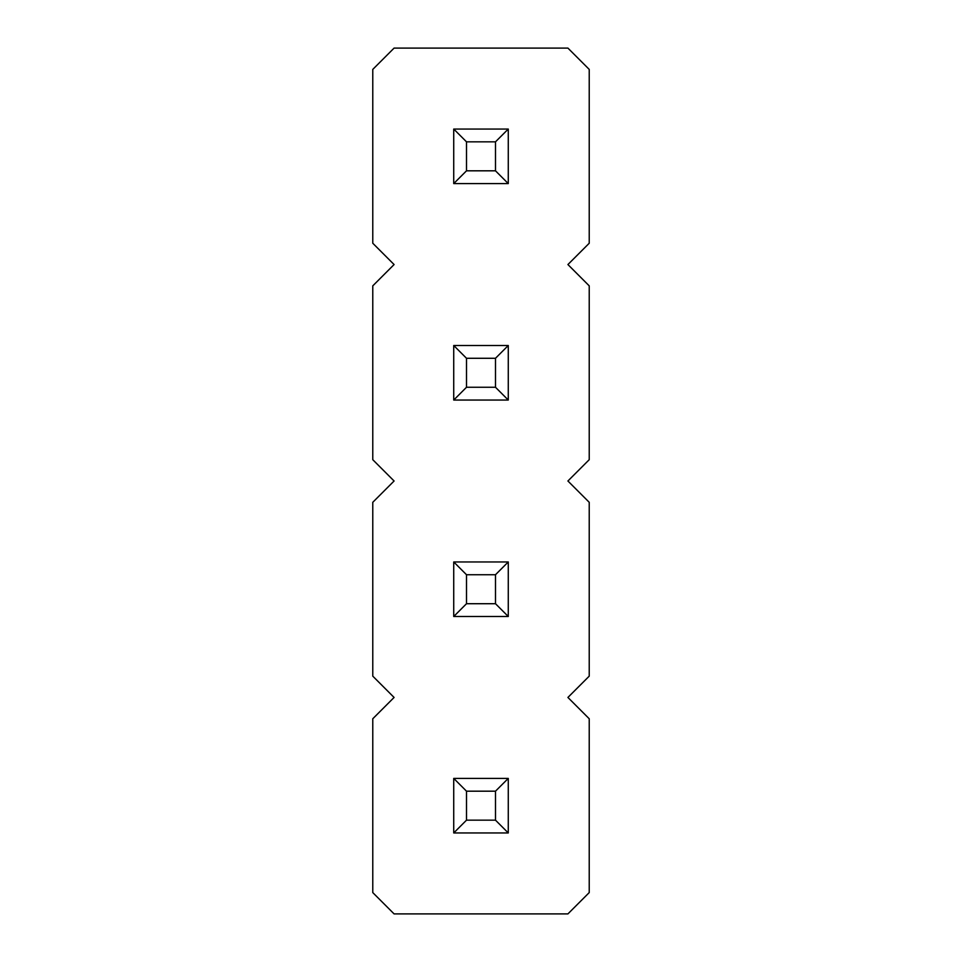 <?xml version="1.0" encoding="UTF-8"?>
<svg xmlns="http://www.w3.org/2000/svg" width="962" height="962" viewBox="0 0 962 962"><rect width="100%" height="100%" fill="white"/><g stroke="black" fill="none" stroke-linecap="round" stroke-linejoin="round"><path stroke-width="0.72" stroke-dasharray="4.81 3.61" d="M567.917 697.45L589.225 676.142L589.225 502.308L567.917 481L589.225 459.692L589.225 285.858L567.917 264.55L589.225 243.242L589.225 69.408L567.917 48.1L394.083 48.1L372.775 69.408L372.775 243.242L394.083 264.55L372.775 285.858L372.775 459.692L394.083 481L372.775 502.308L372.775 676.142L394.083 697.45L372.775 718.758L372.775 892.592L394.083 913.9L567.917 913.9L589.225 892.592L589.225 718.758L567.917 697.45M453.727 561.952L453.727 616.498L508.273 616.498L508.273 561.952L453.727 561.952L508.273 561.952L508.273 616.498L453.727 616.498L453.727 561.952L453.727 616.498L508.273 616.498L508.273 561.952L453.727 561.952L466.51 574.735L466.51 603.715L495.49 603.715L495.49 574.735L466.51 574.735M508.273 400.048L508.273 345.502L453.727 345.502L453.727 400.048L508.273 400.048L453.727 400.048L453.727 345.502L508.273 345.502L508.273 400.048L508.273 345.502L453.727 345.502L453.727 400.048L508.273 400.048L495.49 387.265L495.49 358.285L466.51 358.285L466.51 387.265L495.49 387.265M508.273 183.598L508.273 129.052L453.727 129.052L453.727 183.598L508.273 183.598L453.727 183.598L453.727 129.052L508.273 129.052L508.273 183.598L508.273 129.052L453.727 129.052L453.727 183.598L508.273 183.598L495.49 170.815L495.49 141.835L466.51 141.835L466.51 170.815L495.49 170.815M508.273 778.402L453.727 778.402L453.727 832.948L508.273 832.948L508.273 778.402L508.273 832.948L453.727 832.948L453.727 778.402L508.273 778.402L453.727 778.402L453.727 832.948L508.273 832.948L508.273 778.402L495.49 791.185L466.51 791.185L466.51 820.165L495.49 820.165L495.49 791.185M453.727 616.498L466.51 603.715M508.273 561.952L495.49 574.735M508.273 616.498L495.49 603.715M508.273 345.502L495.49 358.285M453.727 400.048L466.51 387.265M453.727 345.502L466.51 358.285M508.273 129.052L495.49 141.835M453.727 183.598L466.51 170.815M453.727 129.052L466.51 141.835M453.727 778.402L466.51 791.185M508.273 832.948L495.49 820.165M453.727 832.948L466.51 820.165"/><path stroke-width="1.44" d="M567.917 697.45L589.225 676.142L589.225 502.308L567.917 481L589.225 459.692L589.225 285.858L567.917 264.55L589.225 243.242L589.225 69.408L567.917 48.1L394.083 48.1L372.775 69.408L372.775 243.242L394.083 264.55L372.775 285.858L372.775 459.692L394.083 481L372.775 502.308L372.775 676.142L394.083 697.45L372.775 718.758L372.775 892.592L394.083 913.9L567.917 913.9L589.225 892.592L589.225 718.758L567.917 697.45M508.273 616.498L508.273 561.952L453.727 561.952L453.727 616.498L508.273 616.498L495.49 603.715L495.49 574.735L508.273 561.952M453.727 345.502L453.727 400.048L508.273 400.048L508.273 345.502L453.727 345.502L466.51 358.285L466.51 387.265L495.49 387.265L508.273 400.048M453.727 129.052L453.727 183.598L508.273 183.598L508.273 129.052L453.727 129.052L466.51 141.835L466.51 170.815L495.49 170.815L508.273 183.598M453.727 832.948L508.273 832.948L508.273 778.402L453.727 778.402L453.727 832.948L466.51 820.165L495.49 820.165L508.273 832.948M453.727 561.952L466.51 574.735L466.51 603.715L495.49 603.715M495.49 574.735L466.51 574.735M453.727 616.498L466.51 603.715M453.727 400.048L466.51 387.265M495.49 387.265L495.49 358.285L508.273 345.502M495.49 358.285L466.51 358.285M453.727 183.598L466.51 170.815M495.49 170.815L495.49 141.835L508.273 129.052M495.49 141.835L466.51 141.835M495.49 820.165L495.49 791.185L508.273 778.402M453.727 778.402L466.51 791.185L466.51 820.165M495.49 791.185L466.51 791.185"/></g></svg>
